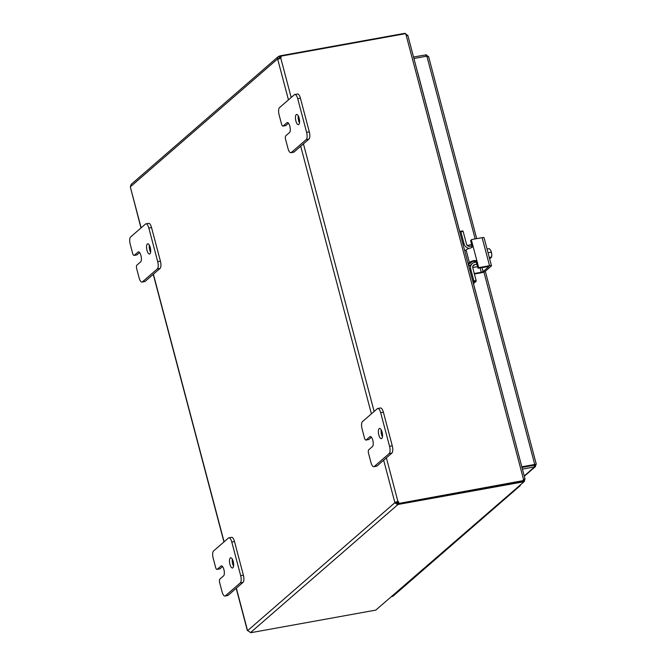 <?xml version="1.0" encoding="UTF-8"?>
<svg xmlns="http://www.w3.org/2000/svg" width="666" height="666" viewBox="0 0 666 666"><rect width="100%" height="100%" fill="white"/><g stroke="black" fill="none" stroke-linecap="round" stroke-linejoin="round"><path stroke-width="1" d="M149.925 253.821A5.186 1.898 79.8 0 1 149.542 254.004A5.186 1.898 79.8 0 1 146.861 249.792A5.186 1.898 79.8 0 1 147.328 243.997A5.186 1.898 79.8 0 1 147.702 243.806A5.186 1.898 79.8 0 1 150.383 248.027A5.186 1.898 79.8 0 1 149.925 253.821M149.342 245.146A5.186 1.898 -100.2 0 0 150.616 252.181M145.488 224.051A5.919 2.165 79.8 0 1 145.921 223.843A5.919 2.165 79.8 0 1 147.236 224.55A5.919 2.165 79.8 0 1 148.834 228.047L157.717 261.688A5.919 2.165 79.8 0 1 158.225 266.125A5.919 2.165 79.8 0 1 157.343 268.906L142.449 281.843A5.919 2.165 79.8 0 1 142.024 282.059A5.919 2.165 79.8 0 1 140.701 281.343A5.919 2.165 79.8 0 1 139.111 277.855L136.705 268.748A2.955 1.082 79.8 0 1 136.455 266.525A2.955 1.082 79.8 0 1 136.896 265.135L140.618 261.905A5.186 1.898 79.8 0 0 141.075 256.11A5.186 1.898 79.8 0 0 138.395 251.89A5.186 1.898 79.8 0 0 138.02 252.081L134.299 255.311A2.955 1.082 79.8 0 1 134.082 255.419A2.955 1.082 79.8 0 1 133.425 255.061A2.955 1.082 79.8 0 1 132.626 253.313L130.22 244.214A5.919 2.165 79.8 0 1 129.72 239.777A5.919 2.165 79.8 0 1 130.603 236.988L145.488 224.051M142.024 282.059L144.73 281.568A5.919 2.165 -100.2 0 0 145.163 281.352L160.048 268.423A5.919 2.165 -100.2 0 0 160.931 265.634A5.919 2.165 -100.2 0 0 160.431 261.197L151.54 227.556A5.919 2.165 -100.2 0 0 149.95 224.067A5.919 2.165 -100.2 0 0 148.626 223.351L145.921 223.843M134.082 255.419L136.788 254.928A2.955 1.082 -100.2 0 0 137.005 254.82L134.299 255.311M139.602 252.572L137.005 254.82M381.768 438.461A5.186 1.898 79.8 0 1 381.385 438.653A5.186 1.898 79.8 0 1 378.704 434.432A5.186 1.898 79.8 0 1 379.17 428.638A5.186 1.898 79.8 0 1 379.545 428.454A5.186 1.898 79.8 0 1 382.226 432.667A5.186 1.898 79.8 0 1 381.768 438.461M381.185 429.795A5.186 1.898 -100.2 0 0 382.459 436.821M377.331 408.699A5.919 2.165 79.8 0 1 377.764 408.483A5.919 2.165 79.8 0 1 379.079 409.199A5.919 2.165 79.8 0 1 380.677 412.687L389.56 446.328A5.919 2.165 79.8 0 1 390.068 450.765A5.919 2.165 79.8 0 1 389.185 453.554L374.292 466.483A5.919 2.165 79.8 0 1 373.867 466.7A5.919 2.165 79.8 0 1 372.544 465.992A5.919 2.165 79.8 0 1 370.954 462.495L368.548 453.388A2.955 1.082 79.8 0 1 368.298 451.173A2.955 1.082 79.8 0 1 368.739 449.783L372.46 446.545A5.186 1.898 79.8 0 0 372.918 440.75A5.186 1.898 79.8 0 0 370.238 436.538A5.186 1.898 79.8 0 0 369.863 436.721L366.142 439.96A2.955 1.082 79.8 0 1 365.925 440.068A2.955 1.082 79.8 0 1 365.268 439.71A2.955 1.082 79.8 0 1 364.469 437.962L362.063 428.854A5.919 2.165 79.8 0 1 361.563 424.417A5.919 2.165 79.8 0 1 362.446 421.636L377.331 408.699M373.867 466.7L376.573 466.217A5.919 2.165 -100.2 0 0 377.006 466L391.891 453.063A5.919 2.165 -100.2 0 0 392.774 450.283A5.919 2.165 -100.2 0 0 392.274 445.837L383.383 412.204A5.919 2.165 -100.2 0 0 381.793 408.708A5.919 2.165 -100.2 0 0 380.469 407.992L377.764 408.483M365.925 440.068L368.631 439.577A2.955 1.082 -100.2 0 0 368.847 439.468L366.142 439.96M371.445 437.212L368.847 439.468M232.875 567.798A5.186 1.898 79.8 0 1 232.501 567.99A5.186 1.898 79.8 0 1 229.82 563.769A5.186 1.898 79.8 0 1 230.286 557.975A5.186 1.898 79.8 0 1 230.661 557.783A5.186 1.898 79.8 0 1 233.341 562.004A5.186 1.898 79.8 0 1 232.875 567.798M232.301 559.124A5.186 1.898 -100.2 0 0 233.566 566.158M228.446 538.036A5.919 2.165 79.8 0 1 228.879 537.82A5.919 2.165 79.8 0 1 230.195 538.536A5.919 2.165 79.8 0 1 231.785 542.024L240.676 575.665A5.919 2.165 79.8 0 1 241.175 580.103A5.919 2.165 79.8 0 1 240.301 582.892L225.408 595.82A5.919 2.165 79.8 0 1 224.975 596.037A5.919 2.165 79.8 0 1 223.659 595.321A5.919 2.165 79.8 0 1 222.069 591.833L219.663 582.725A2.955 1.082 79.8 0 1 219.405 580.511A2.955 1.082 79.8 0 1 219.847 579.112L223.576 575.882A5.186 1.898 79.8 0 0 224.034 570.088A5.186 1.898 79.8 0 0 221.353 565.867A5.186 1.898 79.8 0 0 220.979 566.058L217.258 569.288A2.955 1.082 79.8 0 1 217.041 569.397A2.955 1.082 79.8 0 1 216.383 569.039A2.955 1.082 79.8 0 1 215.584 567.299L213.178 558.191A5.919 2.165 79.8 0 1 212.679 553.754A5.919 2.165 79.8 0 1 213.561 550.965L228.446 538.036M224.975 596.037L227.689 595.546A5.919 2.165 -100.2 0 0 228.113 595.329L243.007 582.4A5.919 2.165 -100.2 0 0 243.889 579.611A5.919 2.165 -100.2 0 0 243.381 575.174L234.499 541.533A5.919 2.165 -100.2 0 0 232.909 538.045A5.919 2.165 -100.2 0 0 231.585 537.329L228.879 537.82M217.041 569.397L219.747 568.906A2.955 1.082 -100.2 0 0 219.963 568.806L217.258 569.288M222.552 566.55L219.963 568.806M298.809 124.484A5.186 1.898 79.8 0 1 298.435 124.675A5.186 1.898 79.8 0 1 295.754 120.454A5.186 1.898 79.8 0 1 296.212 114.66A5.186 1.898 79.8 0 1 296.586 114.469A5.186 1.898 79.8 0 1 299.267 118.69A5.186 1.898 79.8 0 1 298.809 124.484M298.226 115.809A5.186 1.898 -100.2 0 0 299.5 122.844M294.372 94.722A5.919 2.165 79.8 0 1 294.805 94.505A5.919 2.165 79.8 0 1 296.129 95.221A5.919 2.165 79.8 0 1 297.719 98.71L306.61 132.351A5.919 2.165 79.8 0 1 307.109 136.788A5.919 2.165 79.8 0 1 306.227 139.577L291.342 152.506A5.919 2.165 79.8 0 1 290.909 152.722A5.919 2.165 79.8 0 1 289.585 152.006A5.919 2.165 79.8 0 1 287.995 148.518L285.589 139.41A2.955 1.082 79.8 0 1 285.339 137.196A2.955 1.082 79.8 0 1 285.781 135.797L289.502 132.567A5.186 1.898 79.8 0 0 289.968 126.773A5.186 1.898 79.8 0 0 287.287 122.552A5.186 1.898 79.8 0 0 286.904 122.744L283.183 125.974A2.955 1.082 79.8 0 1 282.967 126.082A2.955 1.082 79.8 0 1 282.309 125.724A2.955 1.082 79.8 0 1 281.51 123.984L279.104 114.877A5.919 2.165 79.8 0 1 278.604 110.439A5.919 2.165 79.8 0 1 279.487 107.651L294.372 94.722M290.909 152.722L293.614 152.231A5.919 2.165 -100.2 0 0 294.047 152.023L308.932 139.086A5.919 2.165 -100.2 0 0 309.815 136.297A5.919 2.165 -100.2 0 0 309.315 131.86L300.424 98.218A5.919 2.165 -100.2 0 0 298.834 94.73A5.919 2.165 -100.2 0 0 297.519 94.014L294.805 94.505M282.967 126.082L285.681 125.599A2.955 1.082 -100.2 0 0 285.897 125.491L283.183 125.974M288.486 123.235L285.897 125.491M524.383 481.426L375.782 610.114L524.383 481.426L524.716 479.179M523.976 479.462L524.825 479.312M407.567 35.489L404.895 33.342M407.767 35.181L525.041 479.029L523.168 479.836M524.841 478.987L523.534 479.42L406.027 34.699L407.709 35.664M523.401 481.884L523.218 480.985M406.027 34.699L405.744 33.616L280.769 56.177A1.657 1.507 -131 0 1 280.761 58.059L278.821 58.949M523.817 480.502L398.293 503.538L523.268 480.977L523.817 480.502L523.534 479.42M247.527 630.436L247.502 630.411A1.657 0.608 79.8 0 1 247.66 630.602L250.816 632.7L375.782 610.114M405.053 33.741L404.936 33.3L280.02 55.844L280.228 56.643L280.769 56.177M280.244 56.685L280.461 57.509L279.146 58.675A1.657 0.608 -100.2 0 0 279.245 58.799M279.196 56.194L279.637 57.85L279.146 58.675L277.539 58.966L278.088 56.752L280.02 55.844M278.088 56.752L131.144 184.407L130.403 186.78A1.657 0.608 79.8 0 1 130.378 187.129L140.984 227.972M396.428 502.147L394.821 502.439L397.885 501.348L396.428 502.147A1.657 0.608 -100.2 0 0 396.403 502.497L397.269 503.071L398.093 502.73L398.293 503.496M397.336 501.823A1.657 1.507 49 0 1 398.293 503.538L398.526 504.387L397.71 504.728L394.805 502.78A1.657 0.608 79.8 0 1 394.821 502.439L383.666 460.214M397.269 503.071L397.71 504.728L250.566 632.55M398.526 504.387L523.443 481.843M396.403 502.497L394.805 502.78L247.66 630.602M247.311 630.386L236.197 588.319M280.369 58.3A1.657 1.507 49 0 0 280.22 56.652M386.388 457.842L397.885 501.348A1.657 1.507 -131 0 1 398.842 503.055M277.997 59.166L277.697 59.157A1.657 0.608 79.8 0 1 277.539 58.966L130.403 186.78M521.986 467.457L534.182 465.259L534.615 466.916L535.581 466.475M417.615 72.169L459.823 231.918M468.265 263.878L468.939 266.417M473.484 283.641L517.715 451.307M521.903 467.157L534.748 464.46L521.803 466.791M413.936 58.508L426.873 56.177L428.488 56.901L426.298 54.812L413.536 57.018M483.907 272.053L534.748 464.46L536.122 464.277L535.139 466.758L534.523 464.56L534.199 464.935M534.523 464.56L534.182 465.259L534.523 464.56M426.132 56.31L425.74 54.82M485.306 271.22L536.28 464.16L535.273 464.427M524.225 475.949L534.615 466.916L522.419 469.114M513.17 491.158A2.955 2.689 -131 0 1 510.955 493.09A2.955 2.689 49 0 0 512.379 492.49L505.086 498.826A2.955 2.689 49 0 1 503.663 499.425M498.285 504.095A2.955 2.689 -131 0 1 496.07 506.018A2.955 2.689 49 0 0 497.494 505.419L490.193 511.754A2.955 2.689 49 0 1 488.769 512.362M483.399 517.032A2.955 2.689 -131 0 1 481.177 518.956A2.955 2.689 49 0 0 482.6 518.356L475.308 524.691A2.955 2.689 49 0 1 473.884 525.291M468.506 529.961A2.955 2.689 -131 0 1 466.292 531.884A2.955 2.689 49 0 0 467.715 531.285L460.414 537.628A2.955 2.689 49 0 1 458.999 538.228M453.621 542.898A2.955 2.689 -131 0 1 451.398 544.821A2.955 2.689 49 0 0 452.822 544.222L445.529 550.557A2.955 2.689 49 0 1 444.105 551.157M438.728 555.827A2.955 2.689 -131 0 1 436.513 557.758A2.955 2.689 49 0 0 437.937 557.151L430.644 563.494A2.955 2.689 49 0 1 429.22 564.094M423.842 568.764A2.955 2.689 -131 0 1 421.628 570.687A2.955 2.689 49 0 0 423.052 570.088L415.75 576.423A2.955 2.689 49 0 1 414.327 577.022M408.949 581.693A2.955 2.689 -131 0 1 406.735 583.624A2.955 2.689 49 0 0 408.158 583.025L400.865 589.36A2.955 2.689 49 0 1 399.442 589.959M518.398 486.621A2.955 2.689 49 0 0 520.621 484.698M475.149 524.816A2.955 2.689 -131 0 1 473.584 525.549M460.264 537.745A2.955 2.689 -131 0 1 458.699 538.486M445.379 550.682A2.955 2.689 -131 0 1 443.806 551.415M430.486 563.611A2.955 2.689 -131 0 1 428.921 564.352M391.849 596.553A2.955 2.689 49 0 0 393.273 595.953L400.566 589.618A2.955 2.689 -131 0 1 399.142 590.218M504.928 498.951A2.955 2.689 -131 0 1 503.363 499.683M490.043 511.879A2.955 2.689 -131 0 1 488.478 512.62M415.601 576.548A2.955 2.689 -131 0 1 414.036 577.28M468.123 263.628L469.38 262.529A5.919 1.174 -14.8 0 1 472.286 261.105A5.919 1.174 -14.8 0 1 474.342 260.464L473.509 261.18L475.666 261.563A2.364 2.148 -131 0 1 476.481 262.854L477.747 267.64A0.708 0.649 49 0 0 478.571 268.198L479.345 267.524L489.535 265.684A2.955 0.583 -14.8 0 1 491.175 265.576A2.955 0.583 -14.8 0 1 491.458 265.734A2.955 0.583 -14.8 0 1 491.308 266.009L485.031 271.462A2.955 0.583 -14.8 0 1 483.574 272.178A2.955 0.583 -14.8 0 1 481.385 272.76L474.408 274.017M491.458 265.734L484.057 237.704A2.955 0.583 165.2 0 0 483.766 237.546A2.955 0.583 165.2 0 0 482.126 237.654L471.944 239.494A0.708 0.649 -131 0 0 471.653 239.627L470.879 240.301A0.708 0.649 49 0 0 470.695 240.95L471.961 245.737A2.364 2.148 -131 0 1 471.869 247.194L471.653 247.577M474.342 260.464L476.19 260.722L477.256 262.179L472.735 245.071L472.077 247.286M472.502 246.778L471.004 247.835A5.919 1.174 165.2 0 0 468.947 248.476A5.919 1.174 165.2 0 0 466.05 249.908L464.793 250.999M473.509 261.18A2.955 0.583 165.2 0 0 473.243 261.272A2.955 0.583 165.2 0 0 471.794 261.988L469.996 263.545L468.19 263.878M488.694 266.467L478.571 268.198M480.119 267.915L481.26 272.252L483.083 271.603L482.017 267.574M471.961 245.737L472.735 245.071L471.47 240.276A0.708 0.649 -131 0 1 471.653 239.627M479.345 267.524A0.708 0.649 -131 0 1 478.521 266.966L477.256 262.179L476.481 262.854M469.247 266.15L468.623 263.811M481.26 272.252L474.275 273.51M467.249 245.413L471.661 244.613M488.744 266.683L483.083 271.603M490.734 257.567L490.809 257.85A7.634 6.943 -131 0 1 490.775 257.942L489.468 258.183M489.368 257.817L491.333 257.459A6.277 1.24 165.2 0 0 491.416 257.317A6.277 1.24 165.2 0 0 491.416 257.084A6.277 5.561 120.8 0 0 491.766 254.537A4.437 1.623 79.8 0 1 491.55 256.951A4.437 1.623 79.8 0 1 491.441 257.226M489.56 258.525L489.81 258.483A6.277 1.24 165.2 0 0 490.775 257.942M489.277 257.467L491.416 257.084M490.176 249.625A4.437 1.623 79.8 0 1 490.234 249.7A4.437 1.623 79.8 0 1 490.651 250.333A4.437 1.623 79.8 0 1 491.766 254.537A6.277 5.561 120.8 0 0 491.108 252.181A6.277 4.321 11.7 0 0 490.651 250.333A6.277 4.321 11.7 0 0 490.051 249.484A6.277 4.321 11.7 0 0 489.194 248.676L487.054 249.059M488.028 252.73L491.108 252.181M459.765 231.968L460.547 231.31L460.897 231.81L463.145 231.402L466.483 244.039A2.955 2.689 49 0 0 469.938 246.353L472.011 245.979M472.818 266.267L474.75 264.593A2.955 2.689 49 0 0 472.785 267.882L476.123 280.519L473.867 280.927L473.093 282.426M469.155 248.401A5.919 5.378 -131 0 1 466.683 247.427A5.919 5.378 -131 0 1 464.052 243.756L460.897 231.81M473.867 280.927L470.712 268.981A5.919 5.378 -131 0 1 471.253 264.735A5.919 5.378 -131 0 1 472.252 263.536A5.919 5.378 -131 0 1 474.65 262.396L476.157 262.129M472.71 267.516L476.914 266.758A1.482 1.349 49 0 0 477.455 266.525M473.826 281.793L476.082 281.385L476.123 280.519M463.145 231.402L462.795 230.902L460.606 231.31M475.025 262.329L474.7 261.089M476.082 281.385L473.426 283.691M474.75 264.593L476.839 264.211M160.431 261.197L157.717 261.688M145.163 281.352L142.449 281.843M138.819 251.931L138.02 252.081M157.343 268.906L160.048 268.423M148.834 228.047L151.54 227.556M392.274 445.837L389.56 446.328M377.006 466L374.292 466.483M370.662 436.58L369.863 436.721M389.185 453.554L391.891 453.063M380.677 412.687L383.383 412.204M243.381 575.174L240.676 575.665M228.113 595.329L225.408 595.82M221.77 565.917L220.979 566.058M240.301 582.892L243.007 582.4M231.785 542.024L234.499 541.533M309.315 131.86L306.61 132.351M294.047 152.023L291.342 152.506M287.704 122.602L286.904 122.744M306.227 139.577L308.932 139.086M297.719 98.71L300.424 98.218M279.637 57.85L279.046 58.358M130.378 187.129L141.134 227.839M153.388 274.209L224.092 541.816M236.347 588.186L247.502 630.411M280.761 58.059L291.184 97.494M303.438 143.864L374.142 411.471M371.412 413.844L300.707 146.237M288.453 99.867L277.697 59.157M524.891 466.616L524.433 467.016M475.158 238.911L426.873 56.177M426.69 56.21L426.298 54.812M533.608 465.359L534.065 464.96M482.126 237.654L489.535 265.684M466.05 249.908L469.38 262.529M470.695 240.95L471.47 240.276M478.521 266.966L477.747 267.64M464.052 243.756L463.095 244.58M469.763 269.813L470.712 268.981M477.405 266.333L476.914 266.758M153.238 274.342L223.942 541.949M428.588 56.56L476.698 238.628M534.274 464.885L535.123 464.452M535.564 466.491L524.308 476.265M415.451 576.681L408.158 583.025M430.344 563.752L423.052 570.088M445.229 550.815L437.937 557.151M460.123 537.887L452.822 544.222M475.008 524.95L467.715 531.285M489.901 512.012L482.6 518.356M519.821 486.022L512.379 492.49M504.786 499.084L497.494 505.419M469.946 263.57L468.198 263.886M460.547 231.31L462.795 230.902M472.252 263.536L468.881 266.467"/></g></svg>
